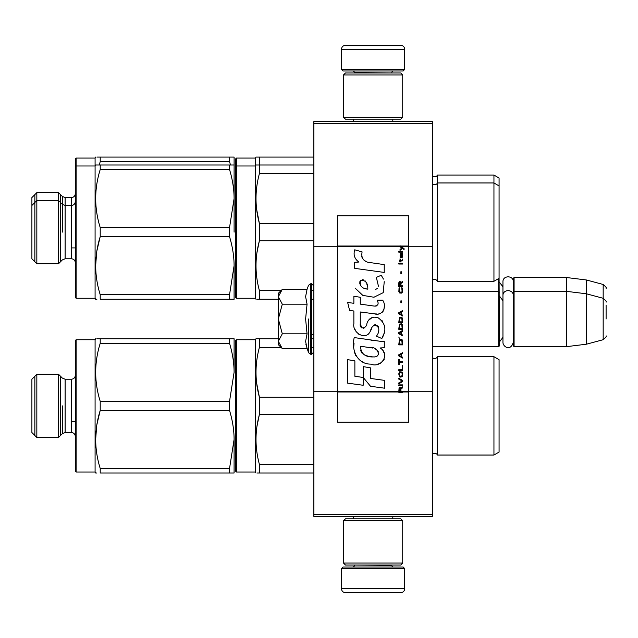<?xml version="1.0" encoding="UTF-8"?>
<svg xmlns="http://www.w3.org/2000/svg" width="638" height="638" viewBox="0 0 638 638"><rect width="100%" height="100%" fill="white"/><g stroke="black" fill="none" stroke-linecap="round" stroke-linejoin="round"><path stroke-width="0.96" d="M432.341 121.547L432.341 123.517L313.864 123.517L432.341 123.517L432.341 246.77L408.647 246.77L408.647 215.772L337.558 215.772L337.558 246.77L313.864 246.77L313.864 121.547L432.341 121.547M432.341 514.483L313.864 514.483L313.864 516.453L432.341 516.453L432.341 246.77M432.341 391.23L408.647 391.23L408.647 246.77L400.042 246.77L401.796 248.015L400.034 249.53L400.034 250.359L402.387 248.421L404.069 249.53L404.069 248.7L400.034 245.71L400.034 246.77L337.558 246.77L337.558 391.23L313.864 391.23L313.864 246.77M313.864 514.483L313.864 391.23M404.699 69.414L403.112 70.993L343.092 70.993L341.513 69.414L404.699 69.414L404.699 49.278A3.948 3.948 -137.2 0 0 400.744 45.33L386.923 45.33M392.809 121.547L392.809 119.178M353.396 121.547L353.396 119.178M354.345 72.971L354.345 72.573A1.579 1.579 137.8 0 0 352.766 70.993M391.86 72.971L354.345 72.573M393.439 70.993A1.579 1.579 -137.8 0 0 391.86 72.573M341.513 69.414L341.513 49.278L404.699 49.278M359.282 45.33L345.461 45.33A3.948 3.948 137.2 0 0 341.513 49.278M345.461 45.33L400.744 45.33M341.513 568.586L343.092 567.007L403.112 567.007L404.699 568.586L341.513 568.586L341.513 588.722A3.948 3.948 42.8 0 0 345.461 592.67L359.282 592.67M353.396 516.453L353.396 518.822M392.809 516.453L392.809 518.822M391.86 565.029L391.86 565.428A1.579 1.579 -42.2 0 0 393.439 567.007M354.345 565.029L391.86 565.428M352.766 567.007A1.579 1.579 42.2 0 0 354.345 565.428M404.699 568.586L404.699 588.722L341.513 588.722M386.923 592.67L400.744 592.67A3.948 3.948 -42.8 0 0 404.699 588.722M400.744 592.67L345.461 592.67M343.483 117.201L345.461 119.178L400.744 119.178L402.722 117.201L343.483 117.201L343.483 74.949L345.461 72.971L400.744 72.971L402.722 74.949L343.483 74.949M393.048 74.949L353.157 74.949M402.722 74.949L402.722 117.201M343.483 563.051L345.461 565.029L400.744 565.029L402.722 563.051L343.483 563.051L343.483 520.799L345.461 518.822L400.744 518.822L402.722 520.799L343.483 520.799M393.048 520.799L353.157 520.799M402.722 520.799L402.722 563.051M432.341 346.641L498.685 346.641L498.685 278.551M498.685 346.641L499.474 345.852L499.075 277.929M514.084 346.641L513.295 345.852L513.295 278.327L514.084 277.538L566.608 277.538L566.608 346.641L514.084 346.641L514.084 277.538M586.354 279.962L603.173 284.468L603.173 339.711L586.354 344.217L586.354 279.962L566.608 277.538M606.1 305.179L606.1 305.179C606.1 283.384 606.1 283.384 606.1 305.179L606.1 319C606.1 297.204 606.1 297.204 606.1 319C606.1 340.796 606.1 340.796 606.1 319M278.327 324.064L278.327 327.414M281.709 348.053L278.327 344.672L278.327 341.234L282.291 348.635L307.053 348.635L305.61 341.386L307.053 333.818L305.61 319L307.053 304.182L305.61 296.614L307.053 289.365L282.291 289.365L278.327 296.766L278.327 341.234L282.299 333.818L278.327 319L282.299 304.182L307.053 304.182M308.561 319L308.561 352.782L308.561 319M305.897 344.424L308.561 352.782L311.496 354.345L313.864 351.977M305.61 341.45L305.61 341.011L305.61 341.45M305.61 296.55L305.61 296.989L305.61 296.55M282.299 304.182L278.327 296.766L278.327 293.328L281.709 289.947M307.053 333.818L282.299 333.818M513.295 342.319C510.376 351.977 502.784 346.482 502.951 342.319L502.951 281.86C502.632 275.185 513.614 275.185 513.295 281.86M432.341 454.256L432.397 454.192A3.158 3.158 0 0 1 437.477 455.046L493.948 455.046L499.075 452.079L499.075 359.68L493.948 356.714L437.477 356.714A3.158 3.158 0 0 1 432.397 357.567L432.341 357.503M235.677 405.88L235.677 340.525L236.467 339.735L236.467 472.024L235.677 471.235L235.677 405.88M235.677 341.513L235.677 471.235M235.677 465.118L235.677 346.641L235.677 465.118M493.948 455.046L493.948 356.714M437.477 455.046L437.477 356.714M256.077 368.453L255.99 372.313M256.667 383.255L259.411 397.267C254.881 380.631 254.881 363.995 259.411 347.359L259.411 338.746L255.99 338.746L255.423 339.735L236.467 339.735M259.291 414.947L256.954 426.383M313.864 397.267L259.411 397.267L259.411 414.493L313.864 414.493M256.947 338.746L278.327 338.746M313.864 338.746L311.496 338.746M313.864 347.359L311.496 347.359M281.015 347.359L259.411 347.359M313.864 464.408L259.411 464.408C254.881 447.764 254.881 431.129 259.411 414.493M313.864 473.013L259.411 473.013L259.411 464.408M256.947 473.013L259.411 473.013M255.99 473.013L255.423 472.024L255.423 339.735M255.423 472.024L236.467 472.024M234.082 473.013L234.098 439.446C234.082 430.148 232.559 420.474 229.536 410.425L100.214 410.425C94.193 429.773 94.193 449.12 100.214 468.467L100.214 473.013C94.193 473.013 94.193 473.013 100.214 473.013L229.536 473.013L229.536 468.467L100.214 468.467M234.098 338.746L229.536 338.746L234.098 338.746L234.098 372.313L229.536 401.334L229.536 410.425M234.098 372.313C234.082 363.006 232.559 353.34 229.536 343.292L229.536 338.746L100.214 338.746C94.193 338.746 94.193 338.746 100.214 338.746L96.848 338.746M234.098 473.013L229.536 473.013M234.098 439.446L229.536 468.467M229.536 343.292L100.214 343.292L100.214 338.746M229.536 401.334L100.214 401.334C94.193 381.987 94.193 362.639 100.214 343.292M36.837 405.88L36.837 374.291L31.9 379.227L31.9 432.54L36.837 437.477L36.837 405.88M65.132 379.227L65.132 432.54L71.392 432.54L71.392 379.227L65.132 379.227L62.333 378.071L58.56 374.291L58.56 437.477L36.837 437.477M75.34 405.88L75.34 340.525L76.129 339.735L76.129 472.024L75.34 471.235L75.34 405.88M76.129 339.735L95.086 339.735L95.086 472.024L76.129 472.024M100.214 410.425L100.214 401.334M100.134 410.705L96.912 424.509M96.673 426.017L95.652 439.446M96.896 473.013L95.652 473.013L95.086 472.024M34.859 376.26L34.859 435.499M60.53 435.499L60.53 376.26M432.341 280.497L432.397 280.433A3.158 3.158 0 0 1 437.477 281.286L493.948 281.286L499.075 278.32L499.075 178.018L493.948 175.051L437.477 175.051A3.158 3.158 0 0 1 432.397 175.905L432.341 175.849M235.677 167.403L235.677 166.837M235.677 159.851L235.677 166.765L235.677 158.862L236.467 158.072L236.467 298.265L235.677 297.475L235.677 166.765L236.467 165.976L255.423 165.976L255.423 158.072L236.467 158.072M499.075 185.921L493.948 182.954L493.948 175.051M493.948 281.286L493.948 182.954L437.477 182.954L437.477 175.051M256.947 157.084L259.411 157.084L255.99 157.084L255.423 158.072M313.864 157.084L259.411 157.084L259.411 164.987L255.99 164.987L255.423 165.976L255.423 298.265L236.467 298.265M234.098 190.65L234.098 232.12L234.098 157.084L100.214 157.084C94.193 157.092 94.193 157.092 100.214 157.084L96.896 157.084M234.098 157.084L229.536 157.084L229.536 161.637L100.214 161.637L100.214 157.084M230.493 164.987L229.536 161.637M99.265 164.987L100.214 161.637M62.333 196.408L58.56 192.628L58.56 200.523L62.333 204.304L62.333 196.408L65.132 197.565L65.132 258.773L62.333 259.929L58.56 263.709L58.56 200.523L36.837 200.523L36.837 192.628L31.9 197.565L31.9 205.46L36.837 200.523L36.837 263.709L31.9 258.773L31.9 205.46M75.34 166.765L75.34 158.862L76.129 158.072L76.129 298.265L75.34 297.475L75.34 166.765L76.129 165.976L95.086 165.976L95.086 158.072L76.129 158.072M34.859 194.606L34.859 261.739M60.53 261.739L60.53 194.606M437.477 281.286L437.477 182.954A3.158 3.158 0 0 1 432.397 183.808L432.341 183.744M235.677 167.754L235.677 297.475M235.677 291.359L235.677 172.882L235.677 291.359M256.077 194.694L255.99 198.554M256.667 209.495L259.411 223.507C254.881 206.871 254.881 190.236 259.411 173.592L259.411 164.987L256.947 164.987M259.291 241.18L256.954 252.624M313.864 223.507L259.411 223.507L259.411 240.733L313.864 240.733M313.864 164.987L259.411 164.987M313.864 173.592L259.411 173.592M281.015 290.641L259.411 290.641C254.881 274.005 254.881 257.369 259.411 240.733M313.864 290.641L311.496 290.641M278.327 299.254L259.411 299.254L259.411 290.641M313.864 299.254L311.496 299.254M256.947 299.254L259.411 299.254M255.99 299.254L255.423 298.265M234.082 299.254L234.098 265.687C234.082 256.38 232.559 246.715 229.536 236.666L100.214 236.666C94.193 256.013 94.193 275.361 100.214 294.708L100.214 299.254C94.193 299.254 94.193 299.254 100.214 299.254L229.536 299.254L229.536 294.708L100.214 294.708M96.896 164.987L100.198 164.987C94.193 164.987 94.193 164.987 100.214 164.987L234.098 164.987L229.536 164.987L229.536 169.533C232.559 179.573 234.082 189.247 234.098 198.554L229.536 227.575L229.536 236.666M234.098 299.254L229.536 299.254M234.098 265.687L229.536 294.708M229.536 169.533L100.214 169.533L100.214 164.987M229.536 227.575L100.214 227.575C94.193 208.227 94.193 188.88 100.214 169.533M95.652 164.987L95.086 165.976L95.086 298.265L76.129 298.265M100.214 236.666L100.214 227.575M100.134 236.945L96.912 250.75M96.673 252.257L95.652 265.687M96.896 299.254L95.652 299.254L95.086 298.265M400.959 391.23L400.959 388.885L402.722 387.784L402.722 386.811L400.792 388.056L400.034 386.955L399.109 387.505L398.774 392.29L402.722 392.29L402.722 391.23L399.189 391.23L399.699 387.784L400.369 388.199L400.449 391.23M370.782 262.856C363.796 261.971 360.901 258.318 362.105 251.906L354.76 249.809C353.165 254.793 354.545 258.876 358.883 262.051L354.369 262.306L354.704 268.351L384.228 272.426L384.228 264.611L368.038 262.282M381.229 275.249L376.356 277.402L381.229 275.249L383.446 279.085M360.279 323.745L360.279 311.974L374.323 313.8C382.704 316.528 387.146 306.344 382.64 300.147L377.162 300.147C379.06 303.855 378.103 305.841 374.299 306.096L360.271 304.135L360.271 297.3L353.867 296.199L353.867 303.305L347.654 302.452L349.584 310.419L353.867 311.009L353.867 323.745C352.16 332.709 366.037 341.194 370.359 331.13C371.81 325.835 374.402 324.184 378.135 326.193C379.45 329.782 378.876 333.1 376.412 336.146L381.827 338.523C386.859 330.205 385.631 323.291 378.135 317.796C372.72 316.129 368.995 317.955 366.954 323.291C366.882 328.434 359.314 330.093 360.279 323.745L361.85 327.972M380.081 341.266L354.234 337.582C351.195 349.321 356.69 364.146 370.782 364.131C381.245 368.453 390.631 354.178 380.081 347.973L384.275 347.742L384.275 341.266L380.081 341.266M363.253 366.619L363.253 377.465L370.503 386.269L384.531 388.191L384.531 380.376L370.511 378.438L370.511 367.871L363.253 366.619M347.614 383.143L363.181 385.272L363.181 377.457L354.872 376.276L354.872 360.885L347.614 359.633L347.614 383.143M398.774 385.711L402.722 385.711L402.722 384.881L398.774 384.881L398.774 385.711M398.774 383.781L402.722 381.572L402.722 380.471L398.774 378.262L398.774 379.092L402.219 381.022L398.774 382.952L398.774 383.781M398.774 373.844L399.364 376.747L400.114 377.154L402.131 376.747L402.722 374.953L402.131 372.05L399.699 371.779L398.774 373.844M398.774 369.705L398.774 370.534L402.722 370.534L402.722 365.566L402.219 365.566L402.219 369.705L398.774 369.705M402.722 353.428L402.722 352.599L398.774 354.808L398.774 355.908L402.722 358.117L402.722 357.288L401.717 356.738L401.717 353.978L402.722 353.428M402.131 339.767L401.374 339.352L399.364 339.767L398.774 344.871L402.722 344.871L402.131 339.767M399.364 338.252L398.774 337.008L399.364 338.252M398.774 333.698L402.722 335.899L402.722 335.078L401.717 334.519L401.717 331.76L402.722 331.21L402.722 330.38L398.774 332.589L398.774 333.698M402.466 324.726L401.374 323.761L399.364 324.176L398.774 329.28L402.722 329.28L402.466 324.726M402.466 318.107L401.374 317.134L399.364 317.549L398.774 322.653L402.722 322.653L402.466 318.107M401.294 302.787L401.294 300.857L400.871 300.857L400.871 302.787L401.294 302.787M398.774 264.02L402.722 264.02L402.722 263.191L398.774 263.191L398.774 264.02M402.634 254.769L402.722 253.254L400.449 253.669L400.034 256.013L400.536 257.672L400.536 254.355L400.959 254.219L401.039 256.564L401.717 257.672L402.554 257.114L402.634 254.769M399.189 359.218L398.774 359.218L398.774 364.465L399.189 364.465L399.189 362.256L402.722 362.256L402.722 361.427L399.189 361.427L399.189 359.218M402.722 310.515L398.774 312.724L398.774 313.824L402.722 316.033L402.722 315.204L401.717 314.654L401.717 311.894L402.722 311.344L402.722 310.515M402.052 260.982L402.722 259.052L401.884 260.288L400.369 260.288L400.034 258.773L400.034 260.288L399.364 260.288L400.034 262.082L400.369 260.982L402.052 260.982M402.131 287.89L401.717 287.746L402.131 291.47L401.374 292.3L399.532 291.885L399.779 287.746L399.021 288.44L398.854 291.614L399.699 292.994L401.374 293.129L402.466 292.164L402.722 289.684L402.131 287.89M402.722 285.816L400.959 285.816L400.959 283.471L402.722 282.371L402.722 281.398L400.792 282.642L400.281 281.677L399.444 281.677L398.854 282.642L398.774 286.645L402.722 286.645L402.722 285.816M401.294 273.678L401.294 271.74L400.871 271.74L400.871 273.678L401.294 273.678M402.722 252.154L402.722 251.46L398.774 251.46L398.774 252.154L402.722 252.154M398.774 392.163L402.722 392.163M366.308 261.636L364.832 260.719M362.464 258.478L361.642 256.42M354.321 255.91L354.688 256.915M376.356 277.402L378.462 286.287M377.265 288.551L375.678 289.389M355.135 288.113L362.807 295.386L373.924 297.244L383.239 292.651L384.228 281.669M381.827 338.523L384.427 332.558M384.722 327.996L384.379 325.444M382.465 321.169L381.691 320.196M372.345 317.373L368.565 320.3M365.606 326.217L364.721 327.533M364.322 327.876L363.485 328.235M369.697 332.51L371.428 329.232M372.943 326.257L373.382 325.675M374.099 325.061L375.064 324.686M375.375 324.646L378.797 327.956M378.852 329.974L378.517 331.927M354.872 329.048L355.613 330.707M358.333 333.913L359.936 334.862M362.512 335.62L363.724 335.724M366.635 335.237L368.365 334.137M377.162 300.147L378.031 302.5M376.723 305.873L375.208 306.144M375.407 313.912L376.667 313.976M378.741 313.88L380.288 313.441M382.034 312.437L383.047 311.44M384.004 309.223L384.331 306.144M373.637 340.732L371.077 340.373M377.688 364.115L380.304 363.389M383.55 360.653L384.196 359.242M384.706 356.355L384.666 355.095M384.443 353.675L382.8 350.366M354.018 343.324L353.739 346.976M354.305 351.865L355.645 355.358M361.674 361.363L363.189 362.161M399.189 391.23L337.558 391.23L337.558 422.228L408.647 422.228L408.647 391.23L402.722 391.23M366.842 289.006L364.465 288.336M361.363 286.614L359.872 283.886M359.824 283.599L359.864 281.645M362.201 279.691L363.62 279.93M365.159 280.872L366.252 282.562M366.786 283.926L367.281 285.688M370.782 347.662C377.353 346.354 382.385 357.328 373.517 356.913C365.135 357.248 360.813 353.691 360.55 346.251L372.783 348.061M375.447 349.034L376.133 349.433M377.848 350.868L378.438 352.12M378.549 353.141L378.478 353.755M378.438 354.457L377.202 356.068M374.969 356.913L374.45 356.937M372.241 356.786L369.354 356.379M367.329 355.924L364.162 354.728M361.874 352.981L360.574 350.461M360.39 348.962L360.446 347.279M401.246 246.77L400.505 246.013L408.647 246.013M367.815 289.15C361.746 288.591 359.314 285.649 360.534 280.321C365.518 280.018 367.951 282.961 367.815 289.15M399.276 373.844L399.779 372.6L401.717 372.6L402.219 373.844L401.964 375.918L399.779 376.189L399.276 373.844M401.374 354.114L401.374 356.602L399.109 355.358L401.374 354.114M399.276 341.561L399.779 340.317L401.717 340.317L402.219 344.041L399.276 344.041L399.276 341.561M401.374 331.904L401.374 334.384L399.109 333.14L401.374 331.904M399.276 325.97L399.779 324.726L401.717 324.726L402.219 328.45L399.276 328.45L399.276 325.97M399.276 319.343L399.779 318.107L401.717 318.107L402.219 321.831L399.276 321.831L399.276 319.343M401.796 254.219L402.387 255.463L402.052 256.978L401.294 255.734L401.294 254.219L401.796 254.219M401.374 312.03L401.374 314.518L399.109 313.274L401.374 312.03M400.449 285.816L399.189 285.816L399.699 282.371L400.369 282.778L400.449 285.816M400.034 246.14L400.505 246.14L400.034 245.837M307.053 289.365L308.561 285.218L311.496 283.655L311.496 354.345M310.786 283.655L310.786 354.345M432.397 454.192L432.397 357.567M62.333 405.88L62.333 433.696L62.333 405.88M432.397 280.433L432.397 175.905M65.132 197.565L71.392 197.565L71.392 258.773L65.132 258.773M62.333 232.12L62.333 204.304L62.333 232.12M402.722 391.86L398.774 391.86M400.034 246.013L337.558 246.013M398.774 391.987L337.558 391.987M408.647 391.987L402.722 391.987M502.951 286.837L499.474 282.275M603.173 284.468C605.933 286.917 606.905 288.185 606.1 288.28M311.496 334.798L313.864 334.798M432.341 291.359L498.685 291.359L499.474 292.148M502.951 337.335L499.474 341.904M502.951 300.665L499.474 296.096M513.295 292.148L514.084 291.359L566.608 291.359L586.354 293.783L603.173 298.289C605.933 300.737 606.905 302.005 606.1 302.101M586.354 344.217L566.608 346.641M603.173 339.711C605.933 337.263 606.905 335.995 606.1 335.899M311.496 283.655L313.864 286.023M513.295 295.681C513.614 289.006 502.632 289.006 502.951 295.681M71.392 421.678L75.34 421.678M58.56 374.291L36.837 374.291M65.132 432.54L62.333 433.696L58.56 437.477M71.392 432.54C73.793 432.771 75.109 434.087 75.34 436.488M71.392 379.227C73.793 378.988 75.109 377.672 75.34 375.272M95.086 339.735L95.652 338.746M58.56 192.628L36.837 192.628M71.392 197.565C73.793 197.333 75.109 196.018 75.34 193.617M95.086 158.072L95.652 157.084M71.392 247.919L75.34 247.919M58.56 263.709L36.837 263.709M62.333 204.304L65.132 205.46L71.392 205.46C73.793 205.229 75.109 203.913 75.34 201.512M71.392 258.773C73.793 259.012 75.109 260.328 75.34 262.728"/></g></svg>
